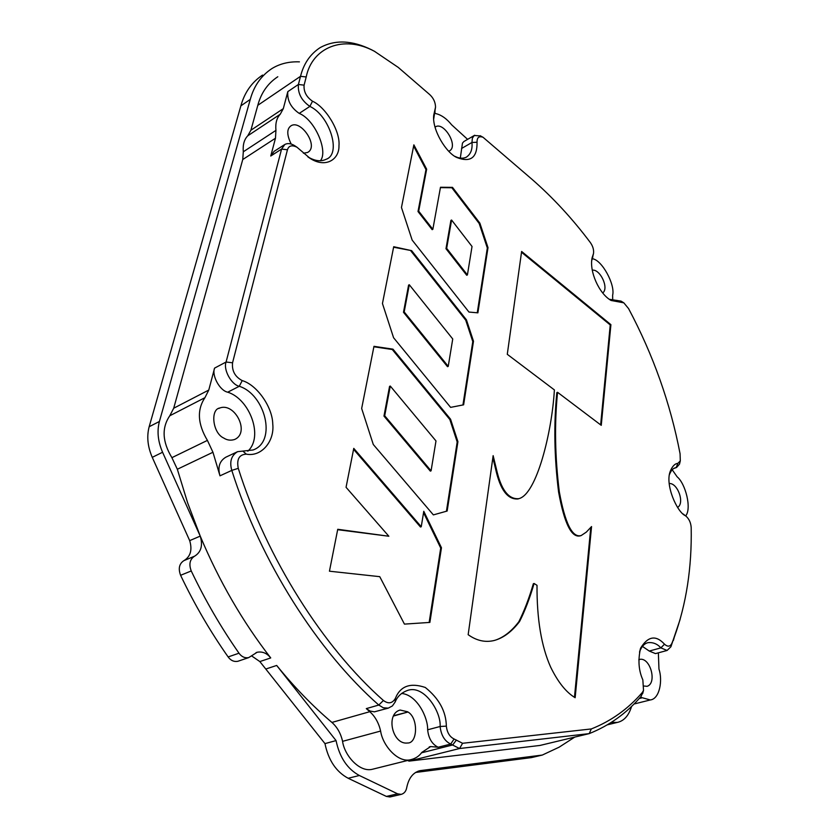 <?xml version="1.0" encoding="UTF-8"?>
<svg xmlns="http://www.w3.org/2000/svg" width="839" height="839" viewBox="0 0 839 839"><rect width="100%" height="100%" fill="white"/><g stroke="black" fill="none" stroke-linecap="round" stroke-linejoin="round"><path stroke-width="1.26" d="M373.879 346.78L392.264 349.506L449.84 419.521L457.192 441.964L446.432 511.234M390.271 386.045L389.558 386.38L383.968 416.092L430.344 471.13L431.078 470.826L435.986 440.947L390.271 386.045L384.702 415.766L431.078 470.826M383.968 416.092L384.702 415.766M449.84 419.521L450.564 419.206L457.916 441.671L447.156 511.035L433.375 514.894L373.282 444.492L361.661 408.478L373.974 346.329L392.977 349.16L450.564 419.206M392.264 349.506L392.977 349.16M457.192 441.964L457.916 441.671M423.548 512.66L440.716 548.035L429.149 622.465M353.576 449.326L420.486 527.018L421.241 526.735L423.779 511.297L441.461 547.762L429.883 622.412L404.44 624.111L379.752 576.666L329.444 571.202L337.739 529.294L388.845 536.236L346.056 487.302L353.764 448.372L421.241 526.735M337.666 529.692L388.845 536.236M440.716 548.035L441.461 547.762M393.596 247.222L411.645 250.662L466.432 319.837L473.49 341.232L463.621 404.828L450.616 407.376L393.585 337.739L382.448 303.529L393.701 246.718L411.645 250.662M448.236 366.36L452.735 338.977L409.285 284.736L404.188 311.919L448.236 366.36L447.523 366.685L403.486 312.276L404.188 311.919M403.486 312.276L408.593 285.103L409.285 284.736M410.953 251.039L465.729 320.173L472.787 341.567L462.939 404.964M472.787 341.567L473.49 341.232M465.729 320.173L466.432 319.837M440.412 187.642L451.843 187.747L479.184 223.478L487.323 247.966L477.255 312.779M413.627 146.059L425.981 169.583L418.011 211.533L432.169 229.666L432.851 229.299L440.485 187.254L452.515 187.37L479.856 223.122L488.004 247.62L477.884 312.842L468.959 312.056L412.159 240.09L401.462 207.506L413.868 144.853L426.652 169.195L418.692 211.155L432.851 229.299M451.592 220.028L450.91 220.395L445.981 248.711L466.725 275.265L467.417 274.919L472.032 246.488L451.592 220.028L446.673 248.344L467.417 274.919M425.981 169.583L426.652 169.195M418.011 211.533L418.692 211.155M451.843 187.747L452.515 187.37M445.981 248.711L446.673 248.344M479.184 223.478L479.856 223.122M487.323 247.966L488.004 247.62M519.561 621.552C511.759 631.777 503.222 638.112 493.961 640.556C485.11 642.622 476.51 640.66 468.162 634.693L493.143 455.65L496.394 468.991C500.988 489.609 508.455 499.499 518.796 498.67C536.624 494.486 552.041 431.802 554.38 389.904L507.28 354.31L521.627 251.459L610.907 324.662L601.259 425.331L557.557 392.306C554.39 423.758 554.978 456.909 559.309 491.748C565.077 523.494 572.376 538.082 581.217 535.523L586.325 532.104L591.558 526.567L575.155 697.723C566.189 692.395 558.04 682.222 550.688 667.194C541.386 646.408 536.824 619.119 537.012 585.328L534.097 583.483C529.849 598.029 525.004 610.729 519.561 621.552L518.806 621.783C511.601 631.222 503.736 637.367 495.22 640.22M518.806 621.783C524.249 610.96 529.105 598.27 533.352 583.724L534.097 583.483M590.792 527.385L574.463 697.303M557.557 392.306L556.855 392.6C553.688 424.052 554.264 457.182 558.596 492.011C564.353 523.746 571.653 538.334 580.504 535.775L581.249 535.523M521.522 252.256L610.247 324.955L600.64 424.859M610.247 324.955L610.907 324.662M492.85 457.716L495.671 469.274C500.254 489.882 507.721 499.771 518.072 498.943L518.984 498.607M462.593 743.281L454.109 739.002C449.673 736.831 447.082 732.541 446.348 726.123C446.075 711.42 439.059 698.541 425.289 687.466C410.323 682.432 400.36 686.05 395.41 698.31C392.421 703.449 388.426 704.173 383.413 700.481C323.277 647.362 266.76 558.47 238.266 468.33C236.504 459.258 239.188 454.528 246.33 454.151C261.338 457.129 274.678 441.429 272.759 424.031C272.486 407.02 257.007 384.86 242.219 380.602C234.993 376.784 231.774 370.848 232.55 362.794L287.452 149.772C288.773 145.608 291.951 144.769 296.985 147.234L310.105 158.382C325.794 168.524 339.417 159.389 338.966 145.692C340.424 130.853 325.417 106.899 312.507 101.225C306.371 96.946 303.571 91.587 304.096 85.148L306.204 76.968C312.15 47.498 343.424 34.451 374.477 51.315L398.263 67.414L429.757 94.618C433.49 98.111 435.41 102.285 435.535 107.119L433.732 115.184C431.875 129.646 446.243 153.17 457.066 157.596C470.627 162.745 477.286 157.627 477.045 142.252C476.94 137.491 478.933 135.834 483.054 137.281L531.727 179.085C552.88 197.511 572.429 218.675 590.373 242.586C592.942 246.267 593.991 249.928 593.498 253.546L592.124 257.73C589.062 271.091 598.973 293.692 611.096 300.467L623.828 302.837L628.579 308.605C653.235 354.981 670.403 403.36 680.072 453.752L680.303 460.873L677.881 463.359C674.818 463.642 672.28 466.285 670.256 471.298C664.824 484.806 677.094 512.094 685.274 515.66L685.945 516.132C689.081 518.869 690.833 522.666 691.189 527.542C691.934 567.542 686.312 604.09 674.294 637.168L671.85 643.419C670.13 646.754 667.676 647.016 664.498 644.195C655.93 634.808 647.949 636.14 640.577 648.18C637.86 659.926 638.615 670.487 642.842 679.852L643.523 690.392L642.38 692.416C628.201 708.871 611.18 721.047 591.306 728.944L462.593 743.281L459.552 748.524L589.209 733.622C609.408 725.557 626.702 713.16 641.08 696.412L643.219 691.514M295.569 146.28L294.604 145.64C290.944 143.427 287.704 143.018 284.872 144.444L281.568 149.08L226.09 362.018C223.038 369.412 231.354 384.692 239.272 386.286C265.061 394.309 277.195 441.387 253.126 449.977L237.605 451.665C231.281 455.472 229.341 461.723 231.805 470.396C260.593 561.585 317.855 651.463 378.777 705.043L383.297 707.78L388.289 708.126L392.39 705.945L395.148 702.044C397.424 696.276 401.818 692.311 408.341 690.161C424.702 685.306 441.304 712.353 440.108 726.501C441.104 735.268 444.639 741.12 450.7 744.067L459.552 748.524L409.013 761.12L407.691 760.459M374.949 51.546L371.562 49.784C352.076 40.188 334.908 39.485 320.058 47.676C310.189 54.168 303.676 63.712 300.53 76.307L298.401 84.477C297.677 93.276 301.495 100.575 309.864 106.406C329.496 115.383 341.809 154.03 326.151 159.274C320.897 161.843 314.793 161.036 307.84 156.851M433.7 118.981L435.535 107.119M480.59 135.939L474.255 135.499L472.378 138.131L471.948 142.473C472.619 149.352 470.71 154.271 466.222 157.25C462.887 158.739 459.174 158.466 455.084 156.411M591.642 261.013L593.498 253.546M623.828 302.837L621.038 301.117L609.261 299.271M670.256 471.298L669.449 474.601C671.022 470.574 673.014 468.288 675.447 467.753L676.549 467.48L679.485 464.166L679.821 462.792M639.507 652.123L639.738 651.442C641.625 646.429 644.415 643.492 648.096 642.643C653.109 642.192 657.367 643.933 660.859 647.876L667.089 650.466L670.896 646.785L680.125 619.413M591.306 728.944L589.209 733.622L540.001 745.441L409.013 761.12M467.606 139.358L451.655 124.833C446.757 118.792 441.65 115.1 436.322 113.737L434.906 113.328M612.711 300.509L612.627 295.255C615.406 284.683 601.867 259.681 592.355 258.758M685.662 515.912C691.923 508.591 685.494 483.579 677.167 476.846L672.207 469.767M667.089 650.466L655.5 653.612L649.26 651.054L642.422 646.397M252.046 655.511L248.669 657.619C244.82 658.269 241.601 656.801 239 653.203C221.108 627.614 205.188 600.21 191.24 570.96C188.733 564.207 189.824 559.298 194.512 556.226L194.658 556.152C201.14 552.104 203.007 545.423 200.238 536.111C219.073 580.987 242.565 621.605 270.724 657.933C266.97 653.193 262.45 651.295 257.154 652.26L252.046 655.511M262.544 75.08C251.773 82.253 244.558 92.5 240.887 105.829L149.164 426.736C146.605 436.406 147.633 446.61 152.258 457.349L189.687 540.62C192.425 549.87 190.547 556.519 184.056 560.567L183.909 560.63C179.21 563.693 178.109 568.58 180.595 575.292C194.459 604.332 210.306 631.547 228.135 656.937C230.725 660.503 233.934 661.961 237.783 661.31L238.549 661.048M386.38 796.421L389.967 796.966L401.178 794.376L397.592 793.82L359.354 775.498C347.325 768.975 339.564 757.344 336.061 740.596L276.681 665.453L265.785 669.029L324.966 743.616C328.427 760.26 336.156 771.807 348.175 778.267L386.38 796.421L397.592 793.82M574.757 737.093L559.173 747.161L542.309 755.058L420.161 770.632C413.197 772.341 408.729 777.963 406.758 787.485C406.076 791.229 404.22 793.526 401.178 794.376M251.648 655.92L259.838 661.572L265.785 669.029M415.515 772.467L531.444 757.607L542.309 755.058M189.687 540.62L200.238 536.111L187.663 502.928L177.333 469.253L171.901 457.664C162.284 441.713 161.591 427.743 169.803 415.756L173.704 408.226L242.754 159.525L243.3 151.796C242.702 144.832 244.18 139.505 247.746 135.813L250.892 130.234L257.814 105.305C261.128 92.867 267.798 83.344 277.803 76.748M320.383 160.773C328.458 151.303 314.898 119.61 299.219 113.401C290.86 107.644 287.053 100.386 287.808 91.629L283.309 108.64L280.226 114.251C276.702 117.932 275.276 123.312 275.937 130.381L275.475 138.225L270.756 156.023L274.08 151.387L284.295 144.811M247.788 451.225C263.865 436.846 249.728 399.018 227.705 392.191C219.787 390.638 211.522 375.473 214.585 368.111L208.775 390.062L204.947 397.676C196.829 409.789 197.647 424.031 207.411 440.391L212.949 452.263L219.986 475.828C217.542 467.218 219.503 461.01 225.838 457.192L237.605 451.665M388.289 708.126L374.404 711.839L370.114 711.053L366.297 708.609L369.8 711.692C375.169 716.527 378.777 722.987 380.623 731.052C382.594 745.389 397.896 763.165 410.722 759.694L372.474 769.248C359.564 772.729 344.409 755.394 342.574 741.34C340.802 733.443 337.236 727.14 331.908 722.431C312.622 706.039 294.216 687.047 276.681 665.453M410.722 759.694C415.504 758.54 419.185 756.128 421.765 752.457L430.669 746.553L438.178 747.234C432.116 744.319 428.603 738.498 427.638 729.794C428.131 717.744 417.067 694.818 401.598 693.454M460.307 158.099L462.467 143.112L463.883 141.529L474.696 135.236M223.74 438.042C227.086 440.223 230.694 440.706 234.574 439.5C250.4 432.84 234.899 402.217 219.808 407.995C210.149 409.243 212.592 433.197 223.74 438.042M407.681 711.797L400.119 710.035C385.269 713.979 392.453 745.011 407.513 743.008C417.791 743.574 418.462 717.869 407.974 712.007L393.543 715.719M658.363 652.836L658.961 669.05C662.831 680.398 659.664 698.981 650.288 699.957L640.377 697.219M644.153 686.04L647.068 686.323C657.168 683.366 650.624 657.87 640.157 659.286L638.794 659.821M677.639 507.385C684.96 503.054 677.597 482.698 669.186 483.526M602.727 292.937C609.271 288.197 600.137 268.837 592.24 270.168M448.792 151.209L449.264 150.999C458.849 146.542 444.282 122.043 435.85 126.626L435.042 127.182M303.414 153.212L307.514 152.488C319.334 146.72 301.096 119.474 291.143 125.714C286.655 128.745 286.676 134.859 291.196 144.056M374.288 768.797L372.474 769.248M393.386 716.055L407.974 712.007M631.61 706.386C628.736 715.657 623.964 721.005 617.273 722.421L611.348 722.358M324.966 743.616L336.061 740.596M200.238 536.111L162.577 452.252C157.921 441.45 156.872 431.183 159.41 421.472L250.284 99.39C253.913 86.018 261.097 75.762 271.836 68.62C279.827 63.701 289.025 61.457 299.429 61.866M495.671 469.274L496.394 468.991M456.416 740.04L452.693 744.959L421.493 752.824M454.109 739.002L450.7 744.067L438.178 747.234M446.348 726.123L440.108 726.501L427.638 729.794M395.41 698.31L395.148 702.044M383.413 700.481L378.777 705.043L366.297 708.609M238.266 468.33L231.805 470.396L219.986 475.828M246.33 454.151L242.849 451.088M242.219 380.602L239.272 386.286L227.705 392.191M232.55 362.794L226.09 362.018L214.585 368.111M287.452 149.772L281.568 149.08L270.756 156.023M312.507 101.225L309.864 106.406L299.219 113.401M304.096 85.148L298.401 84.477L287.808 91.629M306.204 76.968L300.53 76.307L257.814 105.305M435.095 109.08L434.927 113.286M477.045 142.252L471.948 142.473L461.544 148.493M593.163 254.563L592.533 258.339M620.766 302.271L616.854 300.352M677.881 463.359L676.182 467.575L674.095 468.319M685.778 516.016L683.114 513.961M671.85 643.419L670.896 646.785M664.498 644.195L660.859 647.876L649.26 651.054M642.38 692.416L641.08 696.412M239 653.203L228.135 656.937M180.595 575.292L191.24 570.96M348.175 778.267L359.354 775.498M194.512 556.226L183.909 560.63M184.056 560.567L194.658 556.152M259.838 661.572L270.724 657.933M169.803 415.756L204.947 397.676M171.901 457.664L207.411 440.391M342.574 741.34L380.623 731.052M639.203 698.551L641.646 697.933M247.746 135.813L280.226 114.251M243.3 151.796L275.937 130.381M331.908 722.431L369.8 711.692M177.333 469.253L212.949 452.263M173.704 408.226L208.775 390.062M242.754 159.525L275.475 138.225M250.892 130.234L283.309 108.64M418.137 771.177L420.874 770.517M152.258 457.349L162.577 452.252M149.164 426.736L159.41 421.472M240.887 105.829L250.284 99.39M580.504 535.775L581.217 535.523M518.072 498.943L518.796 498.67M294.604 145.64L296.985 147.234M307.976 156.945L310.105 158.382M371.562 49.784L374.477 51.315M455.944 156.956L457.066 157.596M433.721 118.666L433.732 115.184M480.17 135.708L483.054 137.281M591.652 260.877L592.124 257.73M679.485 464.166L680.303 460.873M683.712 514.412L685.945 516.132M673.371 640.451L674.294 637.168M639.738 651.442L640.577 648.18M642.643 693.654L643.523 690.392M676.549 467.48L673.895 468.435M647.215 642.894L648.096 642.643M248.669 657.619L237.783 661.31M256.042 652.637L257.154 652.26M650.288 699.957L634.032 704.015M429.253 746.909L430.669 746.553M219.797 408.006L218.801 408.509M617.273 722.421L607.342 724.833"/></g></svg>
